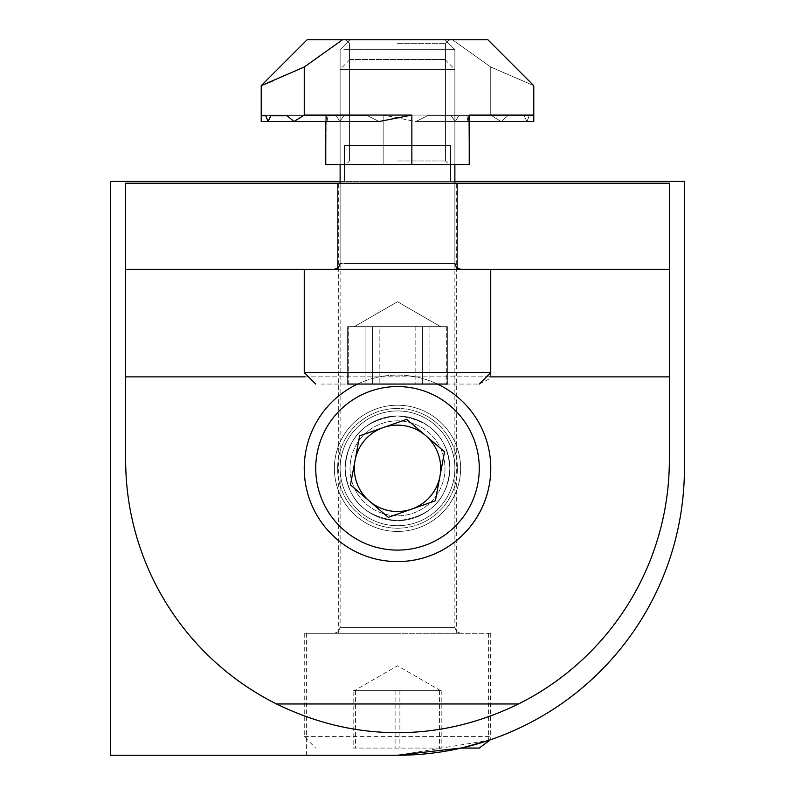 <?xml version="1.0" encoding="UTF-8"?>
<svg xmlns="http://www.w3.org/2000/svg" width="795" height="795" viewBox="0 0 795 795"><rect width="100%" height="100%" fill="white"/><g stroke="black" fill="none" stroke-linecap="round" stroke-linejoin="round"><path stroke-width="0.6" stroke-dasharray="3.98 2.98" d="M488.597 633.307L488.597 740.403L397.5 755.25L306.403 755.25L397.5 755.25A286.916 286.916 0 0 0 684.416 468.334L684.416 181.419L338.322 181.419L338.322 633.307L488.597 633.307L338.322 633.307M345.139 468.334C347.375 436.922 364.835 419.472 397.5 415.974C430.184 419.472 447.635 436.932 449.861 468.334A52.361 52.361 0 0 0 397.5 415.974A52.361 52.361 0 0 0 345.139 468.334C347.375 499.737 364.835 517.197 397.5 520.695C430.184 517.187 447.635 499.737 449.861 468.334C447.615 436.912 430.165 419.462 397.5 415.974C364.826 419.462 347.375 436.922 345.139 468.334A52.361 52.361 0 0 0 397.5 520.695A52.361 52.361 0 0 0 449.861 468.334A52.361 52.361 0 0 0 397.5 415.974A52.361 52.361 0 0 0 345.139 468.334A52.361 52.361 0 0 0 397.5 520.695A52.361 52.361 0 0 0 449.861 468.334C447.615 499.747 430.165 517.207 397.5 520.695C364.826 517.197 347.375 499.747 345.139 468.334M456.678 633.307L456.678 181.419L110.585 181.419L110.585 755.25L397.5 755.25M450.576 145.555L450.576 181.419L450.576 145.555L344.424 145.555L450.576 145.555L450.576 181.419L450.576 145.555L344.424 145.555L344.424 181.419L344.424 145.555L344.424 181.419L344.424 145.555L450.576 145.555M397.5 633.307L306.403 633.307L397.5 633.307M397.5 408.441A59.893 59.893 0 0 0 337.607 468.334A59.893 59.893 0 0 0 397.5 528.228A59.893 59.893 0 0 0 457.393 468.334A59.893 59.893 0 0 0 397.5 408.441A59.893 59.893 0 0 0 337.607 468.334A59.893 59.893 0 0 0 397.5 528.228A59.893 59.893 0 0 0 457.393 468.334A59.893 59.893 0 0 0 397.5 408.441A59.893 59.893 0 0 1 457.393 468.334A59.893 59.893 0 0 1 397.5 528.228A59.893 59.893 0 0 1 337.607 468.334A59.893 59.893 0 0 1 397.5 408.441A59.893 59.893 0 0 1 457.393 468.334A59.893 59.893 0 0 1 397.5 528.228A59.893 59.893 0 0 1 337.607 468.334A59.893 59.893 0 0 1 397.5 408.441M457.393 183.208L457.393 269.286L337.607 269.286L457.393 269.286L337.607 269.286L457.393 269.286L337.607 269.286L457.393 269.286L337.607 269.286L457.393 269.286L457.393 183.208L337.607 183.208L337.607 269.286L337.607 183.208L457.393 183.208L337.607 183.208L457.393 183.208L457.393 269.286L457.393 183.208L337.607 183.208L337.607 269.286L337.607 183.208L457.393 183.208M125.65 376.88L125.65 460.086A272.576 272.576 0 0 0 397.5 732.652A272.576 272.576 0 0 0 669.35 460.086L669.35 183.208L669.35 460.086A272.576 272.576 0 0 1 518.509 703.963C479.117 723.152 438.78 732.722 397.5 732.652C356.22 732.722 315.883 723.152 276.491 703.963A272.576 272.576 0 0 1 125.65 460.086L125.65 183.208L669.35 183.208L125.65 183.208L125.65 460.086A272.576 272.576 0 0 0 397.5 732.652A272.576 272.576 0 0 0 669.35 460.086L669.35 269.286L125.65 269.286L669.35 269.286L669.35 183.208L125.65 183.208L125.65 376.88L669.35 376.88M397.5 164.555L449.145 164.555L397.5 164.555M397.5 160.968L445.558 160.968L397.5 160.968M397.5 39.75L449.145 39.75L397.5 39.75M397.5 43.337L445.558 43.337L397.5 43.337M383.15 115.066L383.15 164.555L383.15 115.066L415.865 121.526L500.949 121.526L415.865 121.526L383.15 115.066L415.865 121.526L500.949 121.526L490.744 115.066L383.15 115.066L383.15 164.555L469.229 164.555L469.229 115.782L533.783 115.782L533.783 121.526L533.783 115.782L469.229 115.782L469.229 121.526L469.229 115.066L533.783 115.066L533.783 121.526L468.026 121.526L533.783 121.526L533.783 115.782L469.229 115.782L469.229 121.526L469.229 115.066L469.229 164.555L469.229 115.782L469.229 121.526L533.783 121.526L469.229 121.526L533.783 121.526L533.584 115.782L466.854 115.782L468.026 121.526L468.802 115.782L533.783 115.782L469.229 115.782L533.783 115.782L533.783 121.526L533.783 85.661L533.783 121.526L468.026 121.526L533.783 121.526L533.783 115.782L469.229 115.782L469.229 121.526L469.229 115.782L469.229 121.526L533.783 121.526L469.229 121.526L533.783 121.526L533.584 115.782L458.705 115.782L529.202 115.782L526.946 121.526L524.153 115.782L451.192 115.782L455.277 121.526L526.946 121.526L524.153 115.782L507.846 115.782L500.949 121.526L490.744 115.066L383.15 115.066L415.865 121.526L427.322 115.782L507.846 115.782L500.949 121.526L490.744 115.066L383.15 115.066L383.15 164.555L469.229 164.555L468.802 115.782L533.783 115.782L469.229 115.782L533.783 115.782L533.783 121.526L533.783 115.782L533.783 121.526L469.229 121.526L469.229 115.066L533.783 115.066L533.783 85.661L533.783 121.526L533.783 115.782L533.783 121.526L533.584 115.782L458.705 115.782L529.202 115.782L526.946 121.526L455.277 121.526L458.705 115.782L533.584 115.782L466.854 115.782L468.026 121.526L468.802 115.782L533.783 115.782L469.229 115.782L469.229 121.526L469.229 115.066L469.229 164.555L469.229 115.782L533.783 115.782L533.783 121.526L533.783 115.782L533.783 121.526L533.584 115.782L458.705 115.782L529.202 115.782L526.946 121.526L524.153 115.782L427.322 115.782L507.846 115.782L500.949 121.526L415.865 121.526L427.322 115.782L524.153 115.782L451.192 115.782L455.277 121.526L458.705 115.782L529.202 115.782L526.946 121.526L524.153 115.782L427.322 115.782L507.846 115.782L500.949 121.526L490.744 115.066L383.15 115.066L415.865 121.526L427.322 115.782L507.846 115.782L500.949 121.526L490.744 115.066L383.15 115.066L383.15 164.555L325.771 164.555L325.771 115.782L261.217 115.782L325.771 115.782L325.771 121.526L325.771 115.066L325.771 164.555L469.229 164.555L325.771 164.555L469.229 164.555L411.85 164.555L469.229 164.555L469.229 115.066L533.783 115.066L533.783 121.526L533.783 85.661L487.882 39.75L533.783 85.661L490.744 67.019L452.484 39.75L307.118 39.75L261.217 85.661L261.217 121.526L261.217 85.661L307.118 39.75L261.217 85.661L261.217 121.526L261.416 115.782L336.295 115.782L261.416 115.782L328.146 115.782L326.974 121.526L326.198 115.782L261.217 115.782L325.771 115.782L325.771 121.526L325.771 115.066L325.771 164.555L326.198 115.782L261.217 115.782L325.771 115.782L261.217 115.782L261.217 121.526L261.217 115.782L261.217 121.526L261.217 115.782L325.771 115.782L325.771 121.526L261.217 121.526L261.217 85.661L307.118 39.75L261.217 85.661L264.328 84.399M487.882 39.75L307.118 39.75L487.882 39.75L342.516 39.75L487.882 39.75L533.783 85.661L490.744 67.019L452.484 39.75L487.882 39.75L452.484 39.75L487.882 39.75L533.783 85.661L487.882 39.75L533.783 85.661L487.882 39.75L533.783 85.661L533.783 115.066L469.229 115.066L469.229 164.555L468.802 115.782L533.783 115.782L468.802 115.782L533.783 115.782L468.802 115.782L468.026 121.526L468.802 115.782L468.026 121.526L533.783 121.526L533.783 85.661L487.882 39.75L342.516 39.75L487.882 39.75M272.367 81.08L304.256 67.019L304.256 115.066L411.85 115.066L379.135 121.526L294.051 121.526L304.256 115.066L411.85 115.066L411.85 164.555L325.771 164.555L469.229 164.555L325.771 164.555L325.771 115.066L261.217 115.066L261.217 121.526L261.217 115.782L261.217 121.526L261.217 115.782L325.771 115.782L325.771 121.526L325.771 115.782L325.771 121.526L261.217 121.526L325.771 121.526L261.217 121.526L261.416 115.782L265.798 115.782L268.054 121.526L270.847 115.782L287.154 115.782L294.051 121.526L379.135 121.526L367.678 115.782L343.808 115.782L339.723 121.526L336.295 115.782L265.798 115.782L268.054 121.526L339.723 121.526L336.295 115.782L261.416 115.782L328.146 115.782L326.974 121.526L261.217 121.526L325.771 121.526L261.217 121.526L261.416 115.782L336.295 115.782L265.798 115.782L328.146 115.782L326.974 121.526L268.054 121.526L270.847 115.782L287.154 115.782L294.051 121.526L304.256 115.066L411.85 115.066L379.135 121.526L367.678 115.782L270.847 115.782L343.808 115.782L339.723 121.526L268.054 121.526L270.847 115.782L367.678 115.782L287.154 115.782L294.051 121.526L379.135 121.526L367.678 115.782L270.847 115.782L367.678 115.782L287.154 115.782L343.808 115.782L339.723 121.526L336.295 115.782L265.798 115.782L268.054 121.526L270.847 115.782L343.808 115.782L339.723 121.526L294.051 121.526L304.256 115.066L411.85 115.066L379.135 121.526L367.678 115.782L287.154 115.782L294.051 121.526L304.256 115.066L304.256 67.019L342.516 39.75L304.256 67.019L261.217 85.661L307.118 39.75L261.217 85.661L304.256 67.019L342.516 39.75L307.118 39.75L452.484 39.75L490.744 67.019L533.783 85.661L533.783 121.526L533.783 115.782L533.783 121.526L533.783 115.782L469.229 115.782L469.229 121.526L468.802 115.782M490.744 115.066L490.744 67.019L490.744 115.066L490.744 67.019L490.744 115.066L490.744 67.019L452.484 39.75L307.118 39.75L261.217 85.661L307.118 39.75L342.516 39.75L304.256 67.019L304.256 115.066L304.256 67.019L261.217 85.661L261.217 121.526L326.974 121.526L326.198 115.782L261.217 115.782L261.217 121.526L261.217 115.782L326.198 115.782L261.217 115.782L261.217 121.526L261.217 115.782L261.217 121.526L326.974 121.526L326.198 115.782L261.217 115.782L326.198 115.782L326.974 121.526L326.198 115.782L261.217 115.782L325.771 115.782L261.217 115.782L261.217 121.526L325.771 121.526L325.771 115.066L261.217 115.066L261.217 121.526L325.771 121.526L325.771 115.066L261.217 115.066L261.217 85.661L261.217 121.526L261.217 115.782L261.217 121.526L261.217 115.782L325.771 115.782L325.771 121.526L326.198 115.782M357.601 384.055A93.244 93.244 0 0 1 437.399 384.055M453.905 478.908A57.379 57.379 0 0 1 386.927 524.73A57.379 57.379 0 0 1 341.095 457.761A57.379 57.379 0 0 0 386.927 524.73A57.379 57.379 0 0 0 453.905 478.908A57.379 57.379 0 0 0 408.073 411.929A57.379 57.379 0 0 0 341.095 457.761A57.379 57.379 0 0 1 408.073 411.929A57.379 57.379 0 0 1 453.905 478.908A57.379 57.379 0 0 1 386.927 524.73A57.379 57.379 0 0 1 341.095 457.761A57.379 57.379 0 0 0 386.927 524.73A57.379 57.379 0 0 0 453.905 478.908A57.379 57.379 0 0 0 408.073 411.929A57.379 57.379 0 0 0 341.095 457.761A57.379 57.379 0 0 1 408.073 411.929A57.379 57.379 0 0 1 453.905 478.908A57.379 57.379 0 0 0 408.073 411.929A57.379 57.379 0 0 0 341.095 457.761A57.379 57.379 0 0 1 408.073 411.929A57.379 57.379 0 0 1 453.905 478.908M350.834 459.58A47.481 47.481 0 0 1 406.245 421.668A47.481 47.481 0 0 1 444.166 477.079A47.481 47.481 0 0 1 388.755 515.001A47.481 47.481 0 0 1 350.834 459.58A47.481 47.481 0 0 0 388.755 515.001A47.481 47.481 0 0 0 444.166 477.079A47.481 47.481 0 0 0 406.245 421.668A47.481 47.481 0 0 0 350.834 459.58M489.154 485.516A93.244 93.244 0 0 0 414.682 376.681A93.244 93.244 0 0 0 305.846 451.153A93.244 93.244 0 0 0 380.318 559.988A93.244 93.244 0 0 0 489.154 485.516A93.244 93.244 0 0 0 414.682 376.681A93.244 93.244 0 0 0 305.846 451.153A93.244 93.244 0 0 1 414.682 376.681A93.244 93.244 0 0 1 489.154 485.516A93.244 93.244 0 0 1 380.318 559.988A93.244 93.244 0 0 1 305.846 451.153A93.244 93.244 0 0 0 380.318 559.988A93.244 93.244 0 0 0 489.154 485.516A93.244 93.244 0 0 1 380.318 559.988A93.244 93.244 0 0 1 305.846 451.153M359.648 435.869L350.466 484.88L388.308 517.336L435.352 500.79L444.534 451.789L406.692 419.323L359.648 435.869L406.692 419.323L444.534 451.789L439.943 476.294A43.178 43.178 0 0 0 383.17 427.601A43.178 43.178 0 0 0 369.387 501.108A43.178 43.178 0 0 0 439.943 476.294L435.352 500.79L388.308 517.336L350.466 484.88L359.648 435.869L406.692 419.323L444.534 451.789L435.352 500.79L388.308 517.336L350.466 484.88L359.648 435.869M321.021 384.055L479.276 384.055L321.021 384.055M456.539 269.286L304.256 269.286L456.539 269.286M343.828 49.658L454.879 49.658L343.828 49.658M357.114 326.666L446.71 326.666L348.29 326.666L404.456 326.666L348.29 326.666L348.29 384.055L446.71 384.055L348.29 384.055L446.71 384.055L348.29 384.055L348.29 326.666L365.939 326.666L365.939 384.055L365.939 326.666L390.544 326.666L357.114 326.666M415.149 326.666L415.149 384.055L415.149 326.666L430.93 326.666L390.544 326.666L415.149 326.666M446.71 326.666L446.71 384.055L446.71 326.666L360.105 326.666L446.71 326.666M429.062 326.666L429.062 384.055L429.062 326.666L379.851 326.666L379.851 384.055L379.851 326.666L364.07 326.666L429.062 326.666M469.229 115.066L469.229 121.526L533.783 121.526L533.584 115.782L529.202 115.782L526.946 121.526L455.277 121.526L458.705 115.782L466.854 115.782L468.026 121.526L466.854 115.782L458.705 115.782L455.277 121.526L526.946 121.526L524.153 115.782L427.322 115.782L415.865 121.526L427.322 115.782L451.192 115.782L455.277 121.526L458.705 115.782M397.5 384.055L479.276 384.055L397.5 384.055M447.356 384.055L447.356 326.666L434.895 326.666L447.356 326.666L447.356 384.055L347.644 384.055L422.433 384.055L422.433 326.666L434.895 326.666L397.5 326.666L422.433 326.666L422.433 384.055L422.433 326.666L347.644 326.666L447.356 326.666L397.5 326.666L422.433 326.666L422.433 384.055M347.644 384.055L347.644 326.666L360.105 326.666L347.644 326.666L347.644 384.055L372.567 384.055L372.567 326.666L372.567 384.055L372.567 326.666L397.5 326.666L360.105 326.666L372.567 326.666L372.567 384.055M461.259 748.075L479.176 748.075M334.457 633.307L460.623 633.307L334.457 633.307M350.078 59.476L444.981 59.476L350.078 59.476M454.82 69.384L340.121 69.384L454.82 69.384M440.629 690.696L353.169 690.696L440.629 690.696M490.644 633.307L304.256 633.307L490.644 633.307M353.169 748.075L441.831 748.075L353.169 748.075L353.169 690.696M395.095 690.696L395.095 748.075M355.574 690.696L355.574 748.075M399.905 690.696L399.905 748.075M441.831 690.696L441.831 748.075M439.426 690.696L439.426 748.075M328.146 115.782L336.295 115.782L339.723 121.526L336.295 115.782L328.146 115.782L326.974 121.526L328.146 115.782L336.295 115.782M484.712 269.286L304.256 269.286L484.712 269.286M383.15 164.555L325.771 164.555L325.771 115.066L261.217 115.066L261.217 121.526L261.416 115.782L265.798 115.782L268.054 121.526L339.723 121.526L343.808 115.782L367.678 115.782L379.135 121.526L411.85 115.066L411.85 164.555L325.771 164.555L325.771 115.782L261.217 115.782L325.771 115.782L325.771 164.555L325.771 115.066L261.217 115.066M427.322 115.782L451.192 115.782L455.277 121.526L526.946 121.526M452.484 39.75L490.744 67.019L533.783 85.661L533.783 121.526L469.229 121.526M397.5 269.286L490.744 269.286L397.5 269.286M397.5 49.658L454.879 49.658L397.5 49.658M326.974 121.526L261.217 121.526L325.771 121.526L325.771 115.066M343.808 115.782L367.678 115.782M466.854 115.782L468.026 121.526M451.192 115.782L455.277 121.526M490.744 67.019L533.783 85.661M529.202 115.782L533.584 115.782M507.846 115.782L524.153 115.782M469.229 115.782L533.783 115.782L469.229 115.782M268.054 121.526L339.723 121.526M294.051 121.526L379.135 121.526M261.217 121.526L325.771 121.526M500.949 121.526L415.865 121.526M125.65 269.286L669.35 269.286M518.509 703.963L276.491 703.963M335.46 456.698A63.123 63.123 0 0 0 385.873 530.374A63.123 63.123 0 0 0 459.54 479.961A63.123 63.123 0 0 0 409.127 406.295A63.123 63.123 0 0 0 335.46 456.698A63.123 63.123 0 0 1 409.127 406.295A63.123 63.123 0 0 1 459.54 479.961A63.123 63.123 0 0 1 385.873 530.374A63.123 63.123 0 0 1 335.46 456.698M484.712 372.577L304.256 372.577L484.712 372.577M343.828 263.543L454.879 263.543L343.828 263.543M304.356 736.597L490.744 736.597L304.356 736.597M454.82 627.573L340.121 627.573L454.82 627.573M310.288 372.577L490.744 372.577L310.288 372.577M317.125 453.269A81.776 81.776 0 0 1 412.565 387.96A81.776 81.776 0 0 1 477.875 483.4A81.776 81.776 0 0 1 382.435 548.699A81.776 81.776 0 0 1 317.125 453.269M411.85 115.066L411.85 164.555L411.85 115.066M490.744 269.286L490.744 372.577L490.744 269.286L490.744 372.577L304.256 372.577L315.724 384.055L304.256 372.577L304.256 269.286M397.5 263.543L340.121 263.543L397.5 263.543M489.909 376.88L305.091 376.88M306.403 633.307L306.403 755.25M449.145 39.75L445.558 43.337L445.558 160.968L445.558 43.337L449.145 39.75L445.558 43.337L445.558 160.968L445.558 43.337L449.145 39.75L445.558 43.337L445.558 160.968L449.145 164.555M345.855 39.75L349.442 43.337L349.442 160.968L349.442 43.337L345.855 39.75L349.442 43.337L349.442 160.968L349.442 43.337L345.855 39.75L349.442 43.337L349.442 160.968L345.855 164.555M454.879 164.555L454.879 49.658L444.981 39.75L454.879 49.658L444.981 39.75L454.879 49.658L454.879 263.543L457.393 268.293M340.121 164.555L340.121 49.658L350.019 39.75L340.121 49.658L350.019 39.75L340.121 49.658L340.121 263.543L337.607 268.293M397.5 301.732L440.678 326.666L397.5 301.732L354.322 326.666L397.5 301.732L440.678 326.666L397.5 301.732L354.322 326.666L397.5 301.732M454.879 183.208L454.879 263.543L456.529 267.567L460.623 269.286L456.529 267.567L454.879 263.543L454.879 49.658L454.879 263.543M340.121 183.208L340.121 263.543L338.471 267.567L334.377 269.286L338.471 267.567L340.121 263.543L340.121 49.658L340.121 263.543M490.744 633.307L490.286 739.837M350.019 59.476L340.121 69.384L340.121 627.573L338.471 631.598L334.377 633.307M444.981 59.476L454.879 69.384L454.879 627.573L456.529 631.598L460.623 633.307M440.678 690.696L397.5 665.763L354.322 690.696M304.256 633.307L304.256 736.597L315.724 748.075M490.744 372.577L490.455 375.17L488.607 379.245L479.276 384.055L490.744 372.577"/><path stroke-width="1.19" d="M338.322 181.419L110.585 181.419L110.585 755.25L397.5 755.25L461.955 747.916L488.597 740.403M397.5 755.25A286.916 286.916 0 0 0 684.416 468.334L684.416 181.419L456.678 181.419M437.399 384.055A93.244 93.244 0 0 1 380.318 559.988A93.244 93.244 0 0 1 357.601 384.055M439.943 476.294A43.178 43.178 0 0 1 369.387 501.108A43.178 43.178 0 0 1 383.17 427.601A43.178 43.178 0 0 1 439.943 476.294M350.466 484.88L388.308 517.336L435.352 500.79L444.534 451.789L406.692 419.323L359.648 435.869L350.466 484.88M265.798 115.782L268.054 121.526L270.847 115.782L287.154 115.782L294.051 121.526L304.256 115.066L411.85 115.066L411.85 164.555L469.229 164.555L469.229 115.066L533.783 115.066L533.783 85.661L487.882 39.75L307.118 39.75L261.217 85.661L261.217 121.526L261.416 115.782L265.798 115.782L261.416 115.782M533.783 115.066L533.783 121.526L469.229 121.526M304.256 115.066L304.256 67.019L342.516 39.75M411.85 164.555L325.771 164.555L325.771 121.526M411.85 115.066L379.135 121.526L261.217 121.526M304.256 67.019L261.217 85.661M287.154 115.782L270.847 115.782M447.356 384.055L347.644 384.055M372.567 384.055L422.433 384.055M479.176 748.075L461.259 748.075M264.328 84.399L272.367 81.08M125.65 183.208L669.35 183.208L669.35 269.286L125.65 269.286L125.65 183.208M276.491 703.963L518.509 703.963C479.117 723.152 438.78 732.722 397.5 732.652C356.22 732.722 315.883 723.152 276.491 703.963A272.576 272.576 0 0 1 125.65 460.086L125.65 269.286M518.509 703.963A272.576 272.576 0 0 0 669.35 460.086L669.35 376.88L489.909 376.88M669.35 269.286L669.35 376.88M477.875 483.4A81.776 81.776 0 0 0 412.565 387.96A81.776 81.776 0 0 0 317.125 453.269A81.776 81.776 0 0 0 382.435 548.699A81.776 81.776 0 0 0 477.875 483.4M489.154 485.516A93.244 93.244 0 0 1 380.318 559.988A93.244 93.244 0 0 1 305.846 451.153M304.256 269.286L304.256 372.577L490.744 372.577L479.276 384.055L490.744 372.577L490.744 269.286M305.091 376.88L125.65 376.88M304.256 372.577L315.724 384.055L304.256 372.577M457.393 268.293L460.623 269.286L456.529 267.567L454.879 263.543M337.607 268.293L334.377 269.286L338.471 267.567L340.121 263.543M454.879 164.555L454.879 183.208M340.121 164.555L340.121 183.208M490.286 739.837L479.276 748.075"/></g></svg>
